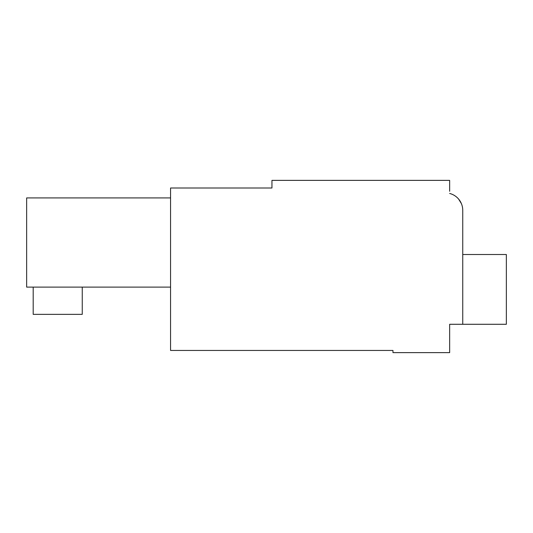<?xml version="1.0" encoding="UTF-8"?>
<svg xmlns="http://www.w3.org/2000/svg" width="533" height="533" viewBox="0 0 533 533"><rect width="100%" height="100%" fill="white"/><g stroke="black" fill="none" stroke-linecap="round" stroke-linejoin="round"><path stroke-width="0.8" d="M462.744 254.507L506.35 254.507L506.35 324.284L449.659 324.284L449.659 352.626L392.968 352.626L392.968 350.447L170.56 350.447L170.56 188.002L271.95 188.002L271.95 180.374L449.659 180.374L449.659 191.274M458.6 199.056L461.385 203.599M462.744 324.284L462.744 210.342A17.442 17.442 0 0 0 449.659 193.452M170.56 287.107L26.65 287.107L26.65 197.923L170.56 197.923M462.744 250.144L462.744 210.342M82.249 287.107L82.249 314.363L33.193 314.363L33.193 287.107"/></g></svg>
